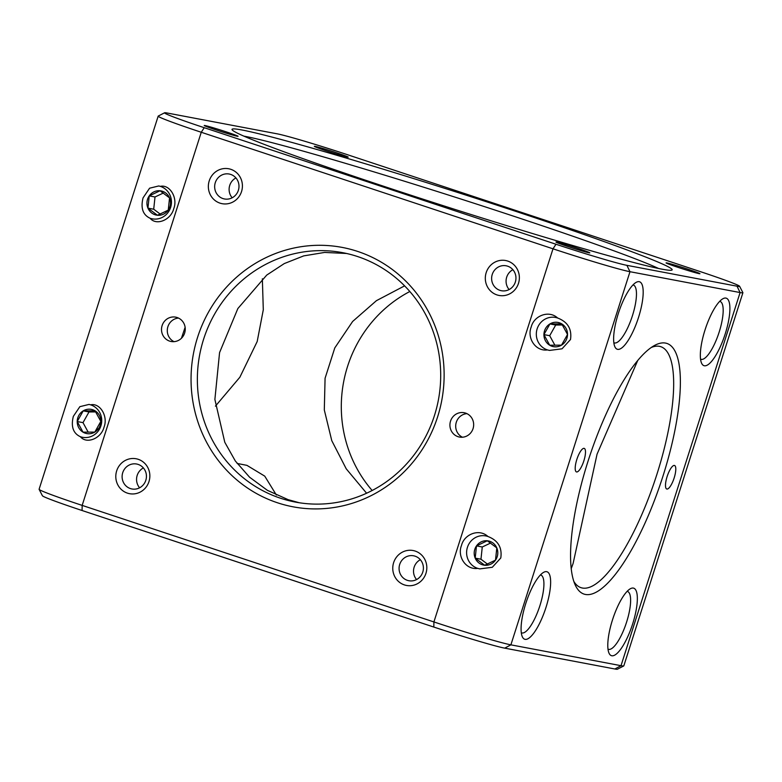 <?xml version="1.0" encoding="UTF-8"?>
<svg xmlns="http://www.w3.org/2000/svg" width="782" height="782" viewBox="0 0 782 782"><rect width="100%" height="100%" fill="white"/><g stroke="black" fill="none" stroke-linecap="round" stroke-linejoin="round"><path stroke-width="1.17" d="M487.929 536.491A16.754 16.031 -79.3 0 0 485.778 535.924A16.754 16.031 -79.3 0 0 467.431 547.332A16.754 16.031 -79.3 0 0 477.753 568.387L479.786 568.895L492.298 567.282L500.783 557.977C502.298 547.537 498.017 540.372 487.929 536.491C479.043 528.212 464.127 534.272 461.458 545.562C457.118 556.237 465.573 570.068 477.753 568.387M557.654 318.02A16.754 16.031 -79.3 0 0 555.494 317.453A16.754 16.031 -79.3 0 0 537.146 328.86A16.754 16.031 -79.3 0 0 547.478 349.925L549.511 350.424L562.023 348.811L570.508 339.505C572.023 329.066 567.742 321.91 557.654 318.02C548.769 309.74 533.842 315.801 531.183 327.091C526.843 337.765 535.299 351.597 547.478 349.925M613.841 342.712A30.459 8.758 108.3 0 0 614.222 342.878A30.459 8.758 108.3 0 0 632.472 315.605A30.459 8.758 108.3 0 0 633.381 285.049A30.459 8.758 108.3 0 0 632.98 284.951M618.298 313.572A35.542 10.215 -71.7 0 1 636.177 282.351A35.542 10.215 -71.7 0 1 638.532 317.404A35.542 10.215 -71.7 0 1 614.847 346.709A35.542 10.215 -71.7 0 1 618.298 313.572M674.172 477.91A12.385 3.558 108.3 0 0 674.543 465.486A12.385 3.558 108.3 0 0 667.114 476.58A12.385 3.558 108.3 0 0 666.743 489.004A12.385 3.558 108.3 0 0 674.172 477.91M583.871 460.823A12.385 3.558 108.3 0 0 584.242 448.399A12.385 3.558 108.3 0 0 576.823 459.484A12.385 3.558 108.3 0 0 576.451 471.917A12.385 3.558 108.3 0 0 583.871 460.823M705.012 329.984A35.542 10.215 -71.7 0 1 722.881 298.763A35.542 10.215 -71.7 0 1 725.246 333.816A35.542 10.215 -71.7 0 1 701.552 363.122A35.542 10.215 -71.7 0 1 705.012 329.984M700.545 359.124A30.459 8.758 108.3 0 0 700.926 359.29A30.459 8.758 108.3 0 0 719.186 332.018A30.459 8.758 108.3 0 0 720.095 301.461A30.459 8.758 108.3 0 0 719.684 301.363M607.995 649.128A30.459 8.758 108.3 0 0 608.376 649.295A30.459 8.758 108.3 0 0 626.626 622.022A30.459 8.758 108.3 0 0 627.535 591.466A30.459 8.758 108.3 0 0 627.135 591.368M612.462 619.989A35.542 10.215 -71.7 0 1 630.331 588.758A35.542 10.215 -71.7 0 1 632.687 623.821A35.542 10.215 -71.7 0 1 609.002 653.126A35.542 10.215 -71.7 0 1 612.462 619.989M299.31 502.758L288.128 499.659L267.366 490.324L249.556 477.186L235.333 461.009L224.786 442.27L214.884 399.455L219.566 352.594L237.855 308.548L266.711 275.098L284.286 263.573L303.709 255.89L324.628 252.43L346.573 253.485M184.933 327.853L181.424 338.283M658.571 268.48A225.93 8.309 17.7 0 0 455.241 197.211A225.93 8.309 17.7 0 0 245.128 136.371A225.93 8.309 17.7 0 0 243.867 136.136M237.112 463.443L246.917 465.349L264.746 476.14L276.369 495.016M160.31 186.36L158.756 185.96L149.587 188.198L143.057 197.875C140.535 208.12 142.891 214.923 150.124 218.266A16.754 16.031 -79.3 0 0 152.285 218.833A16.754 16.031 -79.3 0 0 170.632 207.425A16.754 16.031 -79.3 0 0 160.31 186.36C169.88 184.2 178.003 197.954 173.76 208.647C171.004 219.928 156.429 226.057 150.124 218.266M90.585 404.832L89.04 404.421L79.862 406.669L73.342 416.347C70.82 426.591 73.176 433.384 80.409 436.727A16.754 16.031 -79.3 0 0 82.56 437.304A16.754 16.031 -79.3 0 0 100.907 425.887A16.754 16.031 -79.3 0 0 90.585 404.832C100.155 402.671 108.278 416.425 104.035 427.119C101.279 438.399 86.714 444.528 80.409 436.727M97.281 428.516L95.267 431.469M473.051 428.614A12.385 11.857 -79.3 0 0 464.097 412.71A12.385 11.857 -79.3 0 0 450.53 421.156A12.385 11.857 -79.3 0 0 459.484 437.06A12.385 11.857 -79.3 0 0 473.051 428.614M466.913 413.639A12.385 11.857 -79.3 0 0 456.307 422.251A12.385 11.857 -79.3 0 0 462.445 437.226M184.64 333.054A12.385 11.857 -79.3 0 0 175.686 317.15A12.385 11.857 -79.3 0 0 162.118 325.586A12.385 11.857 -79.3 0 0 171.072 341.49A12.385 11.857 -79.3 0 0 184.64 333.054M178.501 318.078A12.385 11.857 -79.3 0 0 167.895 326.68A12.385 11.857 -79.3 0 0 174.034 341.656M357.687 251.433A132.002 126.342 100.7 0 1 437.607 416.874A132.002 126.342 100.7 0 1 277.483 502.777A132.002 126.342 100.7 0 1 197.572 337.335A132.002 126.342 100.7 0 1 357.687 251.433M280.464 498.212A126.928 121.484 -79.3 0 0 295.43 502.093A126.928 121.484 -79.3 0 0 436.649 407.852A126.928 121.484 -79.3 0 0 357.599 256.545A126.928 121.484 -79.3 0 0 342.633 252.664A126.928 121.484 -79.3 0 0 201.414 346.905A126.928 121.484 -79.3 0 0 280.464 498.212M425.946 573.343A17.771 17.008 -79.3 0 0 415.193 551.075A17.771 17.008 -79.3 0 0 393.639 562.639A17.771 17.008 -79.3 0 0 404.392 584.907A17.771 17.008 -79.3 0 0 425.946 573.343M422.779 572.092A12.688 12.15 -79.3 0 0 413.6 555.797A12.688 12.15 -79.3 0 0 399.7 564.438A12.688 12.15 -79.3 0 0 408.878 580.733A12.688 12.15 -79.3 0 0 422.779 572.092M420.345 559.707A12.688 12.15 -79.3 0 0 414.147 567.175A12.688 12.15 -79.3 0 0 416.581 579.56M148.981 481.575A17.771 17.008 -79.3 0 0 138.228 459.308A17.771 17.008 -79.3 0 0 116.674 470.872A17.771 17.008 -79.3 0 0 127.427 493.139A17.771 17.008 -79.3 0 0 148.981 481.575M145.814 480.314A12.688 12.15 -79.3 0 0 136.635 464.019A12.688 12.15 -79.3 0 0 122.735 472.67A12.688 12.15 -79.3 0 0 131.914 488.965A12.688 12.15 -79.3 0 0 145.814 480.314M143.38 467.939A12.688 12.15 -79.3 0 0 137.182 475.407A12.688 12.15 -79.3 0 0 139.616 487.792M241.54 191.57A17.771 17.008 -79.3 0 0 230.778 169.303A17.771 17.008 -79.3 0 0 209.224 180.867A17.771 17.008 -79.3 0 0 219.977 203.134A17.771 17.008 -79.3 0 0 241.54 191.57M238.363 190.319A12.688 12.15 -79.3 0 0 229.185 174.024A12.688 12.15 -79.3 0 0 215.285 182.665A12.688 12.15 -79.3 0 0 224.463 198.96A12.688 12.15 -79.3 0 0 238.363 190.319M235.929 177.934A12.688 12.15 -79.3 0 0 229.732 185.402A12.688 12.15 -79.3 0 0 232.176 197.787M518.495 283.338A17.771 17.008 -79.3 0 0 507.743 261.071A17.771 17.008 -79.3 0 0 486.189 272.635A17.771 17.008 -79.3 0 0 496.941 294.902A17.771 17.008 -79.3 0 0 518.495 283.338M515.328 282.087A12.688 12.15 -79.3 0 0 506.149 265.792A12.688 12.15 -79.3 0 0 492.249 274.433A12.688 12.15 -79.3 0 0 501.428 290.728A12.688 12.15 -79.3 0 0 515.328 282.087M512.894 269.702A12.688 12.15 -79.3 0 0 506.697 277.17A12.688 12.15 -79.3 0 0 509.131 289.555M662.119 269.194A231.003 8.494 -162.3 0 1 421.557 198.696A231.003 8.494 -162.3 0 1 232.068 129.714A231.003 8.494 -162.3 0 1 242.058 130.007A231.003 8.494 -162.3 0 1 490.617 203.095A231.003 8.494 -162.3 0 1 671.904 270.083A231.003 8.494 -162.3 0 1 662.119 269.194M204.992 125.55A17.771 0.655 17.7 0 0 204.229 125.521A17.771 0.655 17.7 0 0 218.804 130.829A17.771 0.655 17.7 0 0 237.308 136.254A17.771 0.655 17.7 0 0 238.06 136.322A17.771 0.655 17.7 0 0 224.111 131.171A17.771 0.655 17.7 0 0 204.992 125.55M666.86 262.938A17.771 0.655 17.7 0 0 666.088 262.918A17.771 0.655 17.7 0 0 680.672 268.226A17.771 0.655 17.7 0 0 699.176 273.651A17.771 0.655 17.7 0 0 699.929 273.72A17.771 0.655 17.7 0 0 685.98 268.568A17.771 0.655 17.7 0 0 666.86 262.938M315.117 146.39A17.771 0.655 17.7 0 0 314.344 146.371A17.771 0.655 17.7 0 0 328.929 151.679A17.771 0.655 17.7 0 0 347.433 157.094A17.771 0.655 17.7 0 0 348.185 157.162A17.771 0.655 17.7 0 0 334.237 152.011A17.771 0.655 17.7 0 0 315.117 146.39M556.735 242.097A17.771 0.655 17.7 0 0 555.973 242.078A17.771 0.655 17.7 0 0 570.547 247.386A17.771 0.655 17.7 0 0 589.051 252.801A17.771 0.655 17.7 0 0 589.804 252.869A17.771 0.655 17.7 0 0 575.855 247.718A17.771 0.655 17.7 0 0 556.735 242.097M215.421 406.141L239.859 377.237L257.19 341.529L263.299 309.77L262.351 278.793M521.281 632.716A30.459 8.758 108.3 0 0 521.672 632.882A30.459 8.758 108.3 0 0 539.922 605.61A30.459 8.758 108.3 0 0 540.831 575.053A30.459 8.758 108.3 0 0 540.43 574.956M525.748 603.577A35.542 10.215 -71.7 0 1 543.617 572.346A35.542 10.215 -71.7 0 1 545.983 607.409A35.542 10.215 -71.7 0 1 522.298 636.714A35.542 10.215 -71.7 0 1 525.748 603.577M573.832 581.407A126.928 36.471 108.3 0 0 580.958 587.653A126.928 36.471 108.3 0 0 657.007 474.009A126.928 36.471 108.3 0 0 660.8 346.69A126.928 36.471 108.3 0 0 651.357 347.443M637.682 360.6L597.067 454.147L573.098 563.499L571.212 568.7M587.917 461.585A132.002 37.937 -71.7 0 1 654.299 345.585A132.002 37.937 -71.7 0 1 663.068 475.808A132.002 37.937 -71.7 0 1 575.083 584.653A132.002 37.937 -71.7 0 1 587.917 461.585M737.025 286.192A59.403 2.18 17.7 0 0 739.596 286.261A59.403 2.18 17.7 0 0 699.929 271.491L348.185 154.944A59.403 2.18 17.7 0 0 277.268 133.849L167.143 113.009A59.403 2.18 17.7 0 0 164.621 112.774A59.403 2.18 17.7 0 0 204.239 127.701L555.982 244.248A59.403 2.18 17.7 0 0 626.9 265.342L737.025 286.192L740.095 292.556L629.979 271.706A64.476 2.375 -162.3 0 1 553.001 248.813L201.257 132.266A64.476 2.375 -162.3 0 1 158.179 116.127A64.476 2.375 -162.3 0 1 158.247 116.059L164.621 112.774M158.179 116.127L39.1 489.268A64.476 2.375 17.7 0 0 39.12 489.366A64.476 2.375 17.7 0 0 82.169 505.397L433.912 621.944A64.476 2.375 17.7 0 0 510.89 644.847L621.016 665.687A64.476 2.375 17.7 0 0 623.753 665.941A64.476 2.375 17.7 0 0 623.821 665.873L742.9 292.732A64.476 2.375 -162.3 0 1 740.095 292.556L621.016 665.687L614.857 668.991L504.732 648.151A59.403 2.18 -162.3 0 1 433.815 627.056L82.071 510.509A59.403 2.18 -162.3 0 1 42.404 495.739L39.12 489.366M623.753 665.941L617.379 669.226A59.403 2.18 -162.3 0 1 614.857 668.991M372.164 490.49A126.928 121.484 100.7 0 1 409.836 291.51M404.607 285.86L376.425 300.669L352.623 321.48L334.804 347.892L325.077 378.244L324.305 409.944L331.773 440.657L346.231 468.819L366.592 493.227M739.596 286.261L742.88 292.634A64.476 2.375 -162.3 0 1 742.9 292.732M83.224 410.863L77.213 421.537L83.009 432.153L94.808 432.094L100.819 421.41L95.033 410.794L83.224 410.863A12.307 11.779 -79.3 0 0 77.213 421.537A12.307 11.779 -79.3 0 0 83.009 432.153A12.307 11.779 -79.3 0 0 94.808 432.094A12.307 11.779 -79.3 0 0 100.819 421.41A12.307 11.779 -79.3 0 0 95.033 410.794A12.307 11.779 -79.3 0 0 83.224 410.863L89.011 411.958L83 422.632L77.213 421.537M95.785 411.918L89.011 411.958M83 422.632L88.219 432.211M495.505 560.137L496.805 547.899L487.303 540.773L476.492 545.895L475.192 558.133L484.693 565.249L495.505 560.137A12.307 11.779 -79.3 0 0 496.805 547.899A12.307 11.779 -79.3 0 0 487.303 540.773A12.307 11.779 -79.3 0 0 476.492 545.895A12.307 11.779 -79.3 0 0 475.192 558.133A12.307 11.779 -79.3 0 0 484.693 565.249A12.307 11.779 -79.3 0 0 495.505 560.137M490.617 543.04L482.269 546.98L476.492 545.895M482.269 546.98L480.969 559.218L475.192 558.133M480.969 559.218L487.518 564.135M149.235 195.881L147.935 208.12L157.436 215.245L168.247 210.133L169.547 197.895L160.046 190.769L149.235 195.881A12.307 11.779 -79.3 0 0 147.935 208.12A12.307 11.779 -79.3 0 0 157.436 215.245A12.307 11.779 -79.3 0 0 168.247 210.133A12.307 11.779 -79.3 0 0 169.547 197.895A12.307 11.779 -79.3 0 0 160.046 190.769A12.307 11.779 -79.3 0 0 149.235 195.881L155.012 196.976L153.712 209.214L147.935 208.12M163.35 193.027L155.012 196.976M153.712 209.214L160.261 214.121M561.515 345.155L567.527 334.481L561.73 323.865L549.932 323.934L543.92 334.608L549.707 345.224L561.515 345.155A12.307 11.779 -79.3 0 0 567.527 334.481A12.307 11.779 -79.3 0 0 561.73 323.865A12.307 11.779 -79.3 0 0 549.932 323.934A12.307 11.779 -79.3 0 0 543.92 334.608A12.307 11.779 -79.3 0 0 549.707 345.224A12.307 11.779 -79.3 0 0 561.515 345.155M562.493 324.989L555.709 325.029L549.932 323.934M555.709 325.029L549.697 335.703L543.92 334.608M549.697 335.703L554.927 345.282M82.071 510.509L82.169 505.397L201.257 132.266L204.239 127.701M433.815 627.056L433.912 621.944L553.001 248.813L555.982 244.248M504.732 648.151L510.89 644.847L629.979 271.706L626.9 265.342"/></g></svg>
